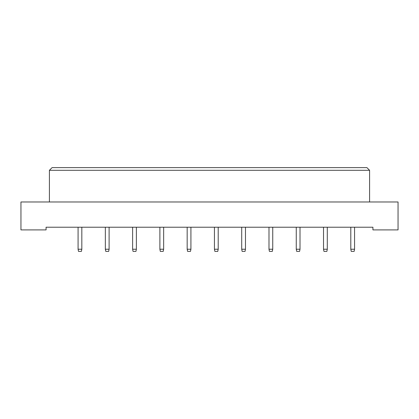 <?xml version="1.0" encoding="UTF-8"?>
<svg xmlns="http://www.w3.org/2000/svg" width="419" height="419" viewBox="0 0 419 419"><rect width="100%" height="100%" fill="white"/><g stroke="black" fill="none" stroke-linecap="round" stroke-linejoin="round"><path stroke-width="0.63" d="M20.95 229.9L46.074 229.9L46.074 227.218L372.926 227.218L372.926 229.9L398.05 229.9L398.05 201.984L20.95 201.984L20.95 229.9M49.405 170.308L52.087 167.626L366.913 167.626L369.595 170.308L49.405 170.308L49.405 201.984M369.595 170.308L369.595 201.984M81.831 227.218L81.831 249.226L81.401 251.374L78.505 251.374L78.075 249.226L78.075 227.218M78.075 249.226L81.831 249.226M109.102 227.218L109.102 249.226L108.673 251.374L105.777 251.374L105.347 249.226L105.347 227.218M105.347 249.226L109.102 249.226M136.379 227.218L136.379 249.226L135.95 251.374L133.048 251.374L132.619 249.226L132.619 227.218M132.619 249.226L136.379 249.226M163.651 227.218L163.651 249.226L163.221 251.374L160.32 251.374L159.89 249.226L159.89 227.218M159.89 249.226L163.651 249.226M190.923 227.218L190.923 249.226L190.493 251.374L187.597 251.374L187.167 249.226L187.167 227.218M187.167 249.226L190.923 249.226M218.199 227.218L218.199 249.226L217.77 251.374L214.868 251.374L214.439 249.226L214.439 227.218M214.439 249.226L218.199 249.226M245.471 227.218L245.471 249.226L245.042 251.374L242.14 251.374L241.711 249.226L241.711 227.218M241.711 249.226L245.471 249.226M272.743 227.218L272.743 249.226L272.313 251.374L269.417 251.374L268.988 249.226L268.988 227.218M268.988 249.226L272.743 249.226M300.014 227.218L300.014 249.226L299.585 251.374L296.689 251.374L296.259 249.226L296.259 227.218M296.259 249.226L300.014 249.226M327.291 227.218L327.291 249.226L326.862 251.374L323.96 251.374L323.531 249.226L323.531 227.218M323.531 249.226L327.291 249.226M354.563 227.218L354.563 249.226L354.134 251.374L351.237 251.374L350.803 249.226L350.803 227.218M350.803 249.226L354.563 249.226"/></g></svg>
